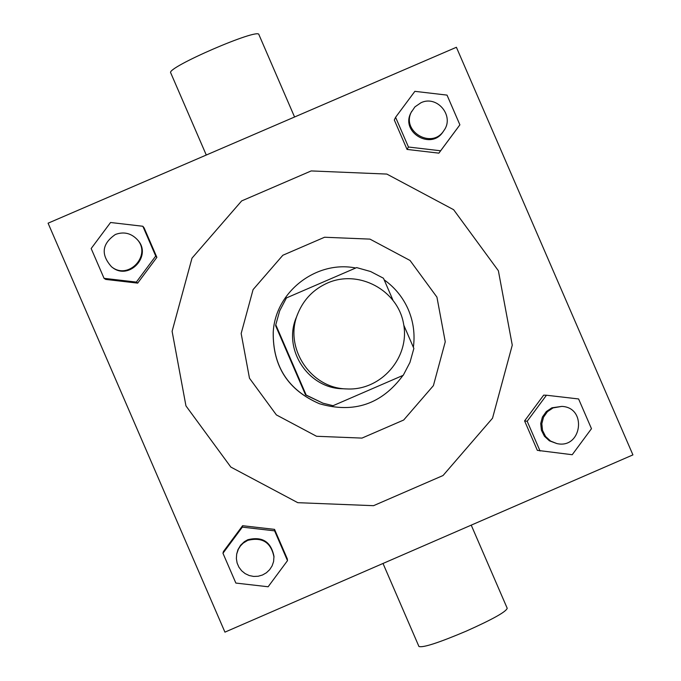 <?xml version="1.0" encoding="UTF-8"?>
<svg xmlns="http://www.w3.org/2000/svg" width="681" height="681" viewBox="0 0 681 681"><rect width="100%" height="100%" fill="white"/><g stroke="black" fill="none" stroke-linecap="round" stroke-linejoin="round"><path stroke-width="1.02" d="M327.348 283.075C358.581 269.114 397.772 290.046 403.561 323.764C410.192 357.329 381.037 390.86 346.867 388.936C310.264 388.528 283.313 346.799 297.989 313.269C303.811 299.342 313.6 289.28 327.348 283.075M346.867 388.936L342.56 388.749C307.982 388.357 282.521 348.944 296.397 317.269L297.989 313.269M322.99 403.203L305.556 394.903L275.669 325.816L275.779 324.794L306.178 395.057L322.99 403.203L333.043 405.697L403.246 375.291L409.953 362.42L413.861 348.442L403.807 325.212M392.835 299.87L383.471 278.24L370.609 271.523L356.64 267.599L286.42 297.938L279.695 310.808L275.779 324.794M413.367 347.31C415.121 334.226 413.418 321.611 408.251 309.463C402.931 297.384 394.903 287.501 384.161 279.831M355.703 267.999C316.282 260.091 275.345 291.851 273.243 332.047C272.723 366.259 288.174 390.17 319.576 403.773C353.967 413.639 381.777 404.182 402.999 375.393M319.576 403.773L319.363 403.697C288.089 390.153 272.715 366.344 273.226 332.268L273.243 332.047M305.556 394.903L306.178 395.057M436.93 297.12L410.056 260.482L369.962 239.116L324.565 237.243L282.845 255.256L253.077 289.604L241.159 333.494L249.476 378.219L276.375 414.908L316.537 436.274L361.969 438.096L403.68 420.024L433.397 385.642L445.255 341.785L436.93 297.12M498.373 270.732L453.623 209.697L386.834 174.072L311.191 170.931L241.653 200.921L191.999 258.159L172.106 331.315L185.956 405.893L230.825 467.064L297.784 502.68L373.529 505.685L443.033 475.525L492.525 418.219L512.265 345.139L498.373 270.732M546.46 395.235L543.668 395.142L524.591 420.901L537.335 450.345L572.219 454.721L591.474 428.69L578.595 398.955L546.46 395.235L527.188 421.258L540.067 451.009M287.493 560.65L287.305 558.88L274.545 529.375L242.606 525.706L223.428 551.55L222.959 553.253L235.856 583.064L268.127 586.767L287.493 560.65L274.605 530.848L242.334 527.137L222.959 553.253M224.934 632.138L632.921 454.891L456.398 47.278L48.079 223.189L224.934 632.138M395.584 117.294L394.308 119.992L407.051 149.42L438.887 153.148L459.888 124.827L447.025 95.11L414.874 91.339L395.584 117.294L408.455 147.019L440.616 150.782L459.888 124.827M104.057 278.333L105.725 279.414L137.681 283.126L156.877 257.35L144.117 227.871L142.848 226.262L110.569 222.5L91.169 248.539L104.057 278.333L136.345 282.087L155.728 256.047L142.848 226.262M294.567 116.996L258.933 34.663C259.376 27.291 165.832 67.759 170.71 72.824L206.283 155.038M383.011 563.459L418.934 646.482C422.858 647.929 438.59 642.83 466.136 631.185C492.474 619.412 506.162 611.776 507.209 608.269L471.226 525.136M136.838 239.142L137.383 239.738C152.791 255.324 129.058 281.21 112.152 267.25L111.514 266.765C100.626 254.541 101.92 243.781 115.387 234.477C123.533 231.48 130.684 233.038 136.838 239.142C152.314 254.788 128.488 280.776 111.514 266.765M105.725 279.414L137.681 283.126L136.345 282.087M137.681 283.126L156.877 257.35L155.728 256.047M156.877 257.35L144.117 227.871M236.682 554.113L237.95 549.686L240.606 545.226L244.385 541.659L247.79 539.735C262.321 536.168 271.055 541.718 273.975 556.394L273.583 561.587L272.119 565.86L269.676 569.657L266.407 572.764L262.491 575.002L258.159 576.254L253.655 576.432L249.229 575.539L245.151 573.623L241.653 570.789L238.92 567.196L237.124 563.059L236.367 558.616L236.682 554.113L238.367 549.175L240.487 545.881L243.245 543.089L247.697 540.373C262.296 536.79 271.064 542.365 274 557.101M287.305 558.88L274.545 529.375L274.605 530.848M274.545 529.375L242.606 525.706L242.334 527.137M242.606 525.706L223.428 551.55M443.876 130.607L443.161 131.646C431.201 150.807 399.892 132.003 411.162 112.416L414.942 106.866L420.935 102.754C437.185 94.787 454.814 116.196 443.876 130.607C431.856 149.846 400.428 130.965 411.741 111.301M394.308 119.992L407.051 149.42L438.887 153.148L440.616 150.782M438.887 153.148L457.972 127.449M407.051 149.42L408.455 147.019M556.828 443.561L549.414 440.828L544.451 436.274L541.421 430.256L540.705 423.556L542.417 417.036L546.315 411.554L551.899 407.808L561.842 406.395C587.482 407.434 581.829 449.4 556.828 443.561L550.554 441.05L545.575 436.478L542.536 430.435L541.821 423.71L543.532 417.172L547.447 411.656L553.057 407.902L561.842 406.395M543.668 395.142L524.591 420.901L527.188 421.258M524.591 420.901L537.335 450.345"/></g></svg>
